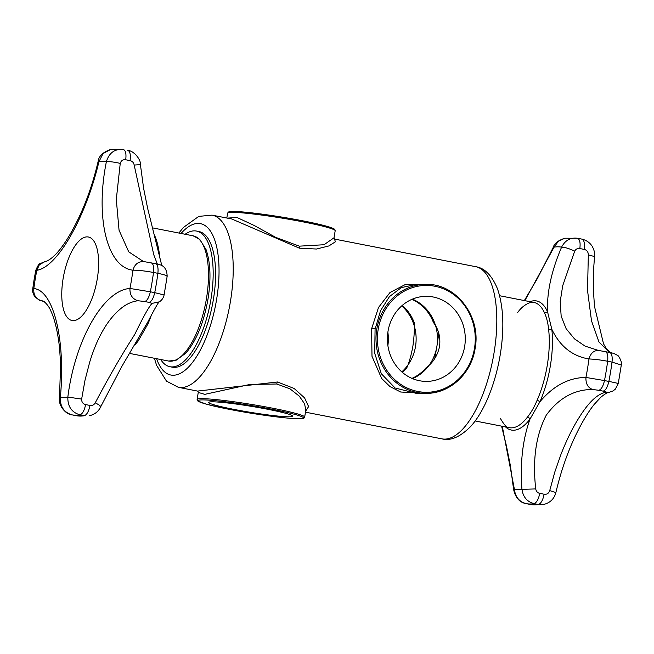 <?xml version="1.0" encoding="UTF-8"?>
<svg xmlns="http://www.w3.org/2000/svg" width="654" height="654" viewBox="0 0 654 654"><rect width="100%" height="100%" fill="white"/><g stroke="black" fill="none" stroke-linecap="round" stroke-linejoin="round"><path stroke-width="0.98" d="M196.494 231.058L198.89 231.524A69.12 27.345 101.1 0 1 213.408 299.336A69.12 27.345 101.1 0 1 172.37 367.196L169.975 366.731A69.12 27.345 -78.9 0 0 211.013 298.87A69.12 27.345 -78.9 0 0 196.494 231.058A69.12 27.345 -78.9 0 0 185.156 234.255M416.312 284.376L401.311 287.613L389.449 296.605L380.554 310.658L375.077 329.256L374.717 353.315L381.323 373.736L395.106 388.01L416.361 393.373L425.967 393.356A54.495 49.9 -90.1 0 1 376.786 329.256A54.495 49.9 -90.1 0 1 425.86 284.359C455.92 283.272 481.369 316.43 475.123 348.451C471.444 373.753 449.502 393.831 425.967 393.356A54.495 49.9 -90.1 0 0 475.033 348.468M427.078 393.348L400.657 392.016L389.947 386.555L381.666 378.494L371.995 356.307L371.611 328.79L378.478 307.535L389.997 292.518L405.415 284.474L424.626 284.367M305.819 410.033L304.568 403.796L299.295 396.144L290 388.836L276.765 384.004L249.812 384.478L204.8 394.354L198.26 392.425L197.696 391.067L277.509 381.985L294.128 388.468L304.601 397.918L308.606 406.567L305.614 411.276M227.339 218.125L236.912 217.447L254.21 225.491L275.735 237.386L299.336 246.157L324.032 244.735L334.031 237.778L334.586 239.135M305.467 412.175L441.965 438.867A87.726 34.703 101.1 0 0 494.064 352.727A87.726 34.703 101.1 0 0 475.63 266.668L334.505 239.078L335.388 241.808L328.897 245.937L316.487 249.027L299.377 248.177L231.843 219.008L212.043 215.133A87.726 34.703 101.1 0 1 230.478 301.2A87.726 34.703 101.1 0 1 178.379 387.332L198.178 391.206M267.813 409.29A42.535 3.025 9.3 0 1 292.69 416.181A42.535 3.025 9.3 0 1 233.617 409.322A42.535 3.025 9.3 0 1 208.74 402.431A42.535 3.025 9.3 0 1 267.813 409.29M402.267 305.418A42.535 38.946 -90.1 0 1 414.186 322.504C414.603 329.134 414.162 337.104 412.854 346.407C411.145 355.531 409.11 362.7 406.755 367.908A42.535 38.946 -90.1 0 1 402.333 372.347M411.955 378.388A42.535 38.946 89.9 0 0 425.983 367.891C433.071 362.7 437.6 355.531 439.57 346.383C440.632 337.153 438.581 329.191 433.422 322.487A42.535 38.946 89.9 0 0 411.873 299.368M464.675 346.358A42.535 38.946 -90.1 0 1 426.383 381.396A42.535 38.946 -90.1 0 1 388.002 331.365A42.535 38.946 -90.1 0 1 426.294 296.327A42.535 38.946 -90.1 0 1 464.675 346.358M387.863 332.24A42.535 38.946 -90.1 0 1 387.879 345.557M160.671 359.496A69.12 27.345 -78.9 0 0 169.975 366.731M401.793 371.881A42.535 38.946 89.9 0 0 415.527 346.407A42.535 38.946 89.9 0 0 401.728 305.884M434.706 358.621L436.897 346.383A42.535 38.946 89.9 0 0 412.412 299.14M412.486 378.609A42.535 38.946 89.9 0 0 436.897 346.383L438.777 333.27M517.715 312.448C524.034 303.391 532.781 301.208 533.901 302.434L533.901 302.434A63.806 25.236 101.1 0 1 544.529 312.972L547.545 311.819L551.821 329.281L548.673 329.91A63.806 25.236 101.1 0 1 547.463 364.065A63.806 25.236 101.1 0 1 547.308 365.03A63.806 25.236 101.1 0 1 537.171 400.15C534.351 406.919 531.113 412.568 527.476 417.105A63.806 25.236 101.1 0 1 509.425 427.675L475.139 420.972M544.529 312.972C546.679 317.558 548.06 323.207 548.673 329.91M537.171 400.15L539.967 401.687L529.969 419.165A2.657 1.913 37.5 0 0 527.476 417.105M526.159 503.645L526.192 503.654C519.693 502.534 515.499 497.8 513.603 489.454L514.404 489.339L502.272 426.277M505.542 426.915A65.768 26.021 -78.9 0 0 529.969 419.165C522.652 439.619 519.979 463.007 521.949 489.331L535.74 488.922C532.43 459.721 535.937 435.139 546.262 415.167C558.925 398 574.375 389.441 592.606 389.49C587.913 387.732 585.69 383.71 585.935 377.432C568.817 377.611 553.497 385.697 539.967 401.687A65.768 26.021 -78.9 0 0 550.57 364.482A65.768 26.021 -78.9 0 0 551.821 329.281C559.947 346.309 572.324 356.209 588.96 358.964C590.726 352.972 594.069 350.16 598.99 350.528M598.402 350.438L585.077 346.121L574.506 338.886L566.151 328.733L561.157 316.119L560.208 301.617L562.718 285.692L574.678 251.177C569.201 248.545 564.843 247.212 561.598 247.163C551.445 270.879 546.76 292.428 547.545 311.819A65.768 26.021 -78.9 0 0 530.026 301.674M592.606 389.49L598.696 390.283C601.181 389.686 603.111 386.449 604.484 380.571L585.935 377.432A123.369 48.805 101.1 0 0 588.96 358.964C594.208 359.144 600.437 359.904 607.648 361.253L612.03 362.103C612.577 356.209 611.711 352.972 609.422 352.4L597.012 350.184M524.835 300.66L554.061 247.171L553.259 247.326C554.29 243.484 558.14 240.451 564.811 238.228L577.556 238.269C570.452 237.361 565.138 240.32 561.598 247.163A123.369 48.805 101.1 0 0 554.061 247.171L558.41 241.22L564.811 238.228M526.208 503.654C519.284 501.822 515.344 497.048 514.404 489.339A123.369 48.805 101.1 0 0 521.949 489.331C523.094 497.04 527.149 501.814 534.097 503.645A135.157 53.465 101.1 0 1 526.208 503.654L530.59 504.512L526.208 503.654M535.74 488.922C536.157 491.358 537.49 492.838 539.746 493.369L544.128 494.22C546.867 494.587 548.731 493.378 549.728 490.59L554.805 472L561.026 454.203C565.735 442.284 570.623 431.959 575.684 423.212C586.107 405.357 595.769 394.207 605.972 392.245C606.699 392.016 605.735 391.648 603.078 391.133L598.696 390.283M574.678 251.177C575.839 249.06 577.556 248.185 579.836 248.545C580.556 242.691 579.796 239.266 577.556 238.269L577.556 238.269A135.157 53.465 101.1 0 1 577.556 238.269L577.392 238.236M609.438 352.408L598.974 342.058L591.486 320.738L587.521 290.458L588.33 254.897C588.273 251.929 586.9 250.098 584.218 249.395L579.836 248.545M543.335 504.553L530.59 504.512A135.157 53.465 101.1 0 0 538.479 504.504L543.335 504.553C550.063 502.942 554.265 498.879 555.925 492.372C560.691 472.18 567.01 453.721 574.882 437.003C581.308 423.408 587.717 412.584 594.094 404.532L600.707 397.37C604.615 394.084 607.476 392.384 609.315 392.261L605.972 392.245M617.196 383.702C619.739 383.784 616.959 383.023 608.866 381.421C607.484 387.323 605.555 390.561 603.078 391.133M605.04 351.55C607.329 352.138 608.204 355.367 607.648 361.253A135.157 53.465 101.1 0 1 604.484 380.571L608.866 381.421A135.157 53.465 101.1 0 0 612.03 362.103L621.3 365.038L618.251 383.653L615.283 389.212L612.986 390.953L609.315 392.261M146.733 324.008L147.861 324.049A63.806 25.236 -78.9 0 0 151.344 315.195M89.197 415.772C94.699 414.53 98.55 411.497 100.749 406.674L121.75 366.592L147.747 322.095C154.924 308.296 158.791 301.543 159.355 301.837L152.104 303.374C149.153 306.301 143.34 316.708 134.675 334.586C122.077 354.133 108.932 376.868 95.247 402.815C94.013 404.924 92.263 405.799 89.99 405.439C88.797 411.292 86.908 414.718 84.341 415.723L76.616 415.764L72.079 414.873C63.806 412.396 59.906 406.461 60.389 397.084C65.694 339.851 53.563 290.253 33.828 288.545L32.716 288.962L34.098 279.65L35.757 270.347L36.82 270.298C57.307 267.363 85.699 217.725 98.934 161.677L103.07 153.559L110.681 149.447L123.426 149.488C114.834 148.679 109.161 152.734 106.389 161.669C95.043 217.717 107.174 267.314 132.942 270.2C137.88 270.118 144.73 270.87 153.51 272.473C154.066 266.57 153.191 263.333 150.902 262.769M134.847 344.879A63.806 25.236 -78.9 0 0 138.166 341.004L147.861 324.049M87.047 236.879A42.535 16.824 -78.9 0 0 63.095 278.767A42.535 16.824 -78.9 0 0 73.338 320.623A42.535 16.824 -78.9 0 0 97.291 278.735A42.535 16.824 -78.9 0 0 87.047 236.879M159.739 258.011A63.806 25.236 -78.9 0 0 159.363 253.809C158.464 247.04 157.083 241.4 155.219 236.862A63.806 25.236 -78.9 0 0 154.221 234.802M154.704 236.707A2.657 2.126 156.2 0 0 155.219 236.862M159.363 253.809L158.726 253.613M138.166 341.004L137.16 341.012M139.604 164.661L134.176 165.061L153.755 254.741L157.328 264.028M95.247 402.815C100.152 405.439 101.722 406.78 99.948 406.829M158.897 302.148C161.693 300.472 163.435 298.052 164.121 294.872L167.162 276.258C166.974 270.127 164.694 266.333 160.328 264.87L155.284 263.627C157.581 264.208 158.448 267.445 157.892 273.323C164.718 274.729 167.743 275.775 166.966 276.47M134.176 165.061C133.694 162.625 132.329 161.146 130.081 160.622L125.707 159.764C122.944 159.396 121.129 160.606 120.238 163.394L116.298 199.478L119.053 230.233L128.74 251.839L143.43 261.518L155.546 263.652M163.941 294.938L154.728 292.649A135.157 53.465 -78.9 0 0 157.892 273.323L153.51 272.473A135.157 53.465 -78.9 0 1 150.346 291.79L129.958 288.455C103.43 290.204 75.038 339.843 67.836 397.076C67.607 406.453 71.654 412.388 79.968 414.865C82.543 413.843 84.423 410.418 85.609 404.589C82.911 403.886 81.587 402.055 81.644 399.087L85.02 380.162L89.721 362.063C93.416 349.947 97.773 339.516 102.792 330.769C107.828 321.94 113.502 314.827 119.813 309.44C125.339 304.543 131.364 301.641 137.88 300.734L144.567 301.502C147.036 300.922 148.965 297.684 150.346 291.79L154.728 292.649C153.355 298.526 151.426 301.764 148.94 302.352L144.567 301.502M152.104 303.374L148.94 302.352M72.03 414.865L72.054 414.873C65.613 414.383 57.969 405.276 59.473 397.452L60.642 364.18L59.522 347.56C57.626 331.128 54.617 318.67 50.489 310.192C48.339 304.944 43.197 300.284 42.322 300.946L43.556 301.388M371.717 328.169L375.183 328.651M277.509 381.985A2.657 1.055 -78.9 0 0 276.781 384.012M299.377 248.177A2.657 1.055 101.1 0 1 299.311 246.149M474.502 348.28A53.432 48.927 89.9 0 0 434.951 286.264A53.432 48.927 89.9 0 0 378.175 329.444A53.432 48.927 89.9 0 0 417.726 391.46A53.432 48.927 89.9 0 0 474.502 348.28M272.195 409.29A53.432 3.801 -170.7 0 0 202.552 399.896A53.432 3.801 -170.7 0 0 229.235 409.33A53.432 3.801 -170.7 0 0 298.878 418.724A53.432 3.801 -170.7 0 0 272.195 409.29M198.26 392.425L197.107 399.455A54.495 3.883 9.3 0 1 272.792 408.243A54.495 3.883 9.3 0 1 304.666 417.072L305.819 410.042M303.301 221.919A54.495 3.883 -170.7 0 0 227.617 213.13L228.867 211.88C228.606 211.471 231.876 211.397 238.669 211.659C252.591 212.46 281.016 216.531 303.08 220.88L325.618 225.941C335.772 228.851 334.693 229.603 334.913 229.685L335.183 230.748A54.495 3.883 -170.7 0 0 303.301 221.919M228.916 212.534A53.432 3.801 9.3 0 1 303.047 220.872M181.068 233.462A77.098 30.501 101.1 0 1 216.621 299.328A77.098 30.501 101.1 0 1 187.87 367.728A77.098 30.501 101.1 0 1 156.584 358.694M303.113 220.888A53.432 3.801 9.3 0 1 334.137 229.767M544.128 494.22C542.934 500.048 541.054 503.482 538.479 504.504L534.097 503.645C536.664 502.64 538.544 499.215 539.746 493.369M549.728 490.59L555.074 492.323M577.596 238.277L581.954 239.127C584.177 240.141 584.938 243.566 584.218 249.395M610.378 352.571L606.209 348.451L603.528 343.808L594.494 306.44L593.374 289.82L593.628 268.778L594.543 256.548L588.33 254.897M35.757 270.347C37.769 265.688 39.207 263.456 40.082 263.644L44.701 261.739L39.346 264.772L36.82 270.298A119.935 47.448 -78.9 0 0 35.177 279.422A119.935 47.448 -78.9 0 0 33.828 288.545C33.297 294.938 35.905 299.033 41.643 300.832M193.077 235.808L199.691 239.299L206.051 249.575C210.498 262.393 211.16 278.817 208.037 298.829C203.835 322.635 196.437 340.734 185.842 353.127L176.057 360.289L168.593 361.041A63.806 25.236 -78.9 0 0 206.484 298.404A63.806 25.236 -78.9 0 0 193.077 235.808L152.439 227.862M44.701 261.739C48.077 261.052 52.132 258.158 56.882 253.049C64.141 244.98 71.548 232.988 79.101 217.054C86.99 200.328 93.318 181.845 98.092 161.628L98.934 161.677A119.935 47.448 101.1 0 1 102.719 161.317A119.935 47.448 101.1 0 1 106.389 161.669C109.643 161.448 114.254 162.02 120.238 163.394M81.644 399.087L67.836 397.076A119.935 47.448 101.1 0 1 64.051 397.436A119.935 47.448 101.1 0 1 60.389 397.084L59.473 397.452M161.8 265.557L147.616 208.258L143.578 188.115L140.406 164.546C141.076 160.099 134.43 150.984 127.824 150.346L127.824 150.346C130.04 151.344 130.8 154.769 130.081 160.622M85.609 404.589L89.99 405.439M76.453 415.731A135.157 53.465 -78.9 0 0 84.341 415.723L79.968 414.865A135.157 53.465 -78.9 0 1 72.079 414.873L76.616 415.764M125.707 159.764C126.426 153.935 125.666 150.51 123.426 149.488L123.467 149.496M137.88 300.734C132.345 298.943 129.705 294.848 129.958 288.455A119.935 47.448 101.1 0 0 132.942 270.2C134.749 264.061 138.525 261.208 144.281 261.665M416.263 284.376L425.86 284.359M197.107 399.455L197.892 401.041L206.648 404.254L229.202 409.322C251.455 413.712 280.157 417.808 293.965 418.568C304.453 419.075 303.922 417.996 304.077 417.996L304.666 417.072M227.617 213.13L226.815 218.027M475.63 266.668C484.573 267.944 491.857 275.326 497.481 288.798C503.506 306.497 504.447 328.382 500.285 354.452C495.16 385.337 483.568 412.666 470.479 426.653C460.122 437.003 450.622 441.074 441.965 438.867M212.043 215.133L198.767 216.384L183.472 227.412L178.869 233.028M154.393 358.269L156.6 365.382L166.492 381.127L178.379 387.332M335.183 230.748L334.031 237.778M533.901 302.434L499.623 295.731M509.425 427.675C507.308 428.321 504.259 425.174 500.277 418.233M513.603 489.454L510.439 465.885L506.4 445.742L501.577 426.138M524.353 300.57L537.351 278.588L553.259 247.326M577.58 238.269L581.954 239.127C586.36 240.214 589.753 242.569 592.123 246.19C594.233 249.992 595.034 253.441 594.543 256.548M609.683 352.432L613.591 353.348L617.245 355.204C618.496 354.852 622.682 363.084 621.3 365.038M129.664 353.43L168.593 361.041M98.092 161.628C98.664 156.241 102.866 152.178 110.681 149.447M32.716 288.962C32.079 290.392 32.749 292.984 34.736 296.728L39.6 300.366L44.333 301.568"/></g></svg>
